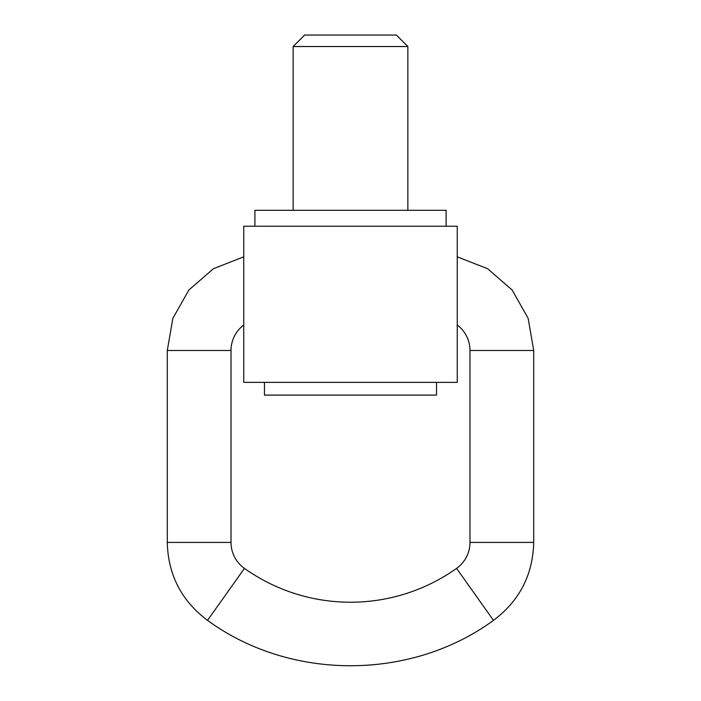 <?xml version="1.0" encoding="UTF-8"?>
<svg xmlns="http://www.w3.org/2000/svg" width="701" height="701" viewBox="0 0 701 701"><rect width="100%" height="100%" fill="white"/><g stroke="black" fill="none" stroke-linecap="round" stroke-linejoin="round"><path stroke-width="1.05" d="M457.245 226.23L243.755 226.23L243.755 382.36L457.245 382.36L457.245 226.23L243.755 226.23L243.755 382.36L457.245 382.36L457.245 226.23M436.53 395.11L264.47 395.11L436.53 395.11L436.53 382.36M446.09 226.23L446.09 210.3L254.91 210.3L446.09 210.3L446.09 226.23M254.91 226.23L254.91 210.3L446.09 210.3M407.851 210.3L407.851 46.52L293.149 46.52L407.851 46.52L407.851 210.3M304.62 35.05L396.38 35.05L407.851 46.52L396.38 35.05L304.62 35.05L293.149 46.52L293.149 210.3M469.985 350.5A31.86 31.86 0 0 0 457.245 325.01A31.86 31.86 0 0 1 469.985 350.5L533.715 350.5L469.985 350.5L469.985 542.416A31.86 31.86 0 0 1 456.57 568.397A183.215 183.215 0 0 1 244.43 568.397A31.86 31.86 0 0 1 231.015 542.416A31.86 31.86 0 0 0 244.43 568.397A183.215 183.215 0 0 0 456.57 568.397L493.469 620.359L456.57 568.397A31.86 31.86 0 0 0 469.985 542.416L533.715 542.416L469.985 542.416L469.985 350.5M243.755 325.01A31.86 31.86 0 0 0 231.015 350.5A31.86 31.86 0 0 1 243.755 325.01M243.755 256.838L213.428 268.693L188.832 290.048L172.832 318.412L167.285 350.5L231.015 350.5L231.015 542.416L167.285 542.416L231.015 542.416L167.285 542.416L167.285 350.5L231.015 350.5L167.285 350.5L167.285 542.416C168.109 574.899 181.524 600.88 207.531 620.359L244.43 568.397L207.531 620.359C290.249 680.864 410.751 680.864 493.469 620.359C519.476 600.88 532.891 574.899 533.715 542.416L533.715 350.5L528.168 318.412L512.168 290.039L487.572 268.693L457.245 256.838M264.47 382.36L264.47 395.11L264.47 382.36"/></g></svg>
